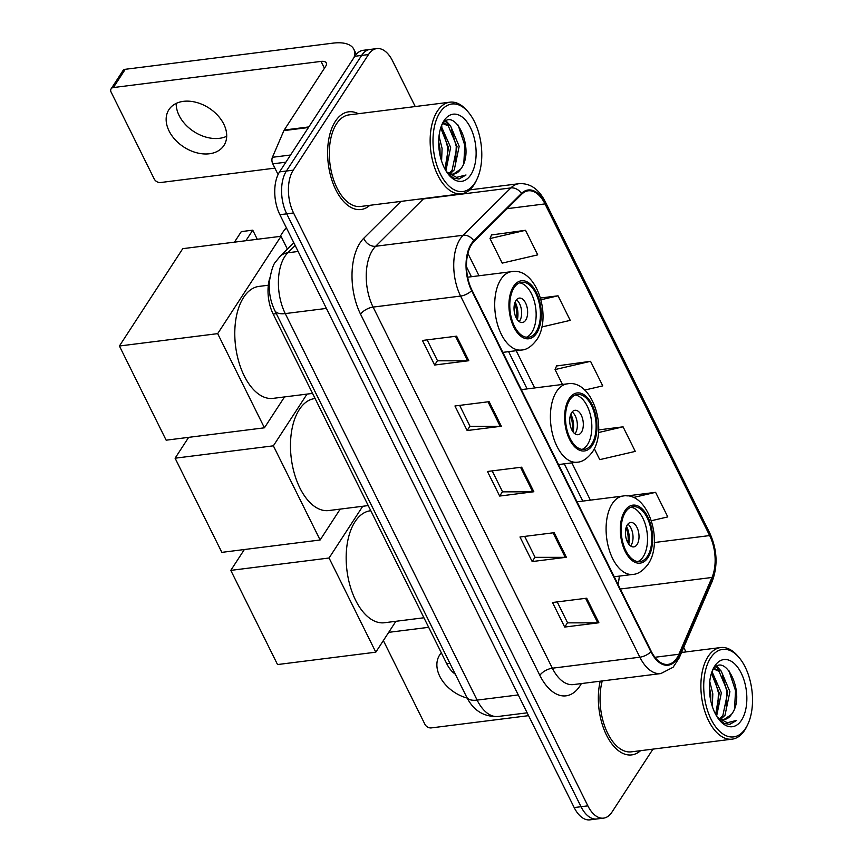 <?xml version="1.0" encoding="UTF-8"?>
<svg xmlns="http://www.w3.org/2000/svg" width="863" height="863" viewBox="0 0 863 863"><rect width="100%" height="100%" fill="white"/><g stroke="black" fill="none" stroke-linecap="round" stroke-linejoin="round"><path stroke-width="1.29" d="M455.254 674.1A30.777 16.721 -97.2 0 1 446.721 663.679L273.161 314.046A30.777 16.721 -97.2 0 1 269.839 277.854M415.232 106.548L392.557 60.874A30.777 16.721 82.8 0 0 376.829 48.587L363.161 50.313A30.777 16.721 82.8 0 0 354.812 56.278L279.569 171.877A30.777 16.721 82.8 0 0 279.882 214.704L574.186 807.574A30.777 16.721 82.8 0 0 589.914 819.85L596.754 818.987A30.777 16.721 82.8 0 1 581.026 806.711A30.777 16.721 82.8 0 0 596.754 818.987L603.582 818.124A30.777 16.721 82.8 0 0 611.932 812.159L652.967 749.127M376.829 48.587A30.777 16.721 82.8 0 0 368.479 54.563L293.247 170.162A30.777 16.721 82.8 0 0 293.56 212.978L286.721 213.841L581.026 806.711L286.721 213.841A30.777 16.721 82.8 0 1 286.408 171.025A30.777 16.721 82.8 0 0 286.721 213.841L279.882 214.704M368.479 54.563L361.64 55.415L286.408 171.025L361.64 55.415A30.777 16.721 82.8 0 1 370 49.45A30.777 16.721 82.8 0 0 361.64 55.415L354.812 56.278M358.318 113.711A49.245 26.742 82.8 0 0 348.695 111.823A49.245 26.742 82.8 0 0 335.329 121.37A49.245 26.742 82.8 0 0 331.112 177.627A49.245 26.742 82.8 0 0 360.993 209.526A49.245 26.742 82.8 0 0 369.849 205.308A49.245 26.742 82.8 0 1 360.993 209.526A49.245 26.742 82.8 0 1 331.112 177.627A49.245 26.742 82.8 0 1 335.329 121.37A49.245 26.742 82.8 0 1 348.695 111.823A49.245 26.742 82.8 0 1 358.318 113.711M676.905 658.027A32.826 17.832 -97.2 0 1 668.005 664.391A32.826 17.832 -97.2 0 1 651.231 651.295L471.964 290.173A32.826 17.832 -97.2 0 1 474.024 241.511L521.727 194.186A32.826 17.832 -97.2 0 1 528.242 190.799A32.826 17.832 -97.2 0 1 545.006 203.905L709.656 535.567A32.826 17.832 -97.2 0 1 711.997 577.466L678.911 654.251A32.826 17.832 -97.2 0 1 676.905 658.027M677.239 658.685A33.646 18.274 82.8 0 0 679.289 654.812L712.363 578.027A33.646 18.274 82.8 0 0 709.969 535.082L545.33 203.409A33.646 18.274 82.8 0 0 521.468 193.452L473.765 240.788A33.646 18.274 82.8 0 0 471.651 290.658L650.918 651.781A33.646 18.274 82.8 0 0 677.239 658.685M456.613 336.16L422.428 340.464L434.628 365.027L468.803 360.723L456.613 336.16M427.131 339.871L437.53 360.81L467.67 360.799A8.209 3.722 -26.4 0 0 468.803 360.723M437.465 360.669L434.628 365.027M489.138 401.673L454.952 405.977L467.142 430.54L501.327 426.236L489.138 401.673M459.655 405.383L470.044 426.322L500.184 426.311A8.209 3.722 -26.4 0 0 501.327 426.236M469.979 426.182L467.142 430.54M586.689 598.199L552.514 602.503L564.704 627.067L598.89 622.762L586.689 598.199M557.218 601.91L567.606 622.859L597.746 622.838A8.209 3.722 -26.4 0 0 598.89 622.762M567.541 622.719L564.704 627.067M554.175 532.687L519.99 536.991L532.18 561.565L566.365 557.261L554.175 532.687M524.693 536.398L535.092 557.347L565.233 557.336A8.209 3.722 -26.4 0 0 566.365 557.261M535.017 557.207L532.18 561.565M521.651 467.185L487.466 471.478L499.666 496.052L533.852 491.748L521.651 467.185M492.169 470.896L502.568 491.834L532.708 491.824A8.209 3.722 -26.4 0 0 533.852 491.748M502.503 491.694L499.666 496.052M600.206 681.209A49.245 26.742 82.8 0 0 604.963 731.792A49.245 26.742 82.8 0 0 631.727 754.898A49.245 26.742 82.8 0 0 640.573 750.681A49.245 26.742 82.8 0 1 631.727 754.898A49.245 26.742 82.8 0 1 604.963 731.792A49.245 26.742 82.8 0 1 600.206 681.209M293.56 212.978L587.865 805.848A30.777 16.721 82.8 0 0 603.582 818.124M685.956 651.921L683.723 647.423M525.513 230.292L490.011 238.544L502.212 263.118L537.714 254.865L525.513 230.292L491.511 234.952M594.305 448.652L599.763 459.645L635.265 451.392L623.075 426.829L598.642 429.903M651.392 520.713L667.789 516.905L655.6 492.331L626.905 495.945M541.824 326.969L570.227 320.367L558.037 295.804L540.529 298.005M584.715 390.076L602.752 385.88L590.551 361.317L556.549 365.977M590.551 361.317L555.049 369.569L562.449 384.456M555.049 369.569L556.711 365.578M623.075 426.829L598.48 432.546M655.6 492.331L633.237 497.53M558.037 295.804L541.004 299.763M490.011 238.544L491.673 234.553M441.338 652.838A32.826 23.193 -146.9 0 0 439.645 655.017A32.826 23.193 -146.9 0 0 439.806 676.365A32.826 23.193 -146.9 0 0 467.174 698.081M383.355 640.573L424.952 724.359A5.124 3.625 -146.9 0 0 431.252 727.908L528.566 715.664M388.717 632.342L428.674 627.315M710.637 657.93A44.11 23.959 82.8 0 0 711.09 719.3A44.11 23.959 82.8 0 0 745.6 728.35A44.11 23.959 82.8 0 0 747.703 724.575A44.11 23.959 82.8 0 0 739.3 657.833A44.11 23.959 82.8 0 0 710.637 657.93M739.3 657.833L738.102 656.398A46.16 25.07 82.8 0 0 720.648 647.552A46.16 25.07 82.8 0 0 708.113 656.506A46.16 25.07 82.8 0 0 704.165 709.246A46.16 25.07 82.8 0 0 732.18 739.149A46.16 25.07 82.8 0 0 744.704 730.206A46.16 25.07 82.8 0 0 746.905 726.247L747.703 724.575M602.245 680.95A46.16 25.07 82.8 0 0 605.869 729.267A46.16 25.07 82.8 0 0 631.338 751.846L732.18 739.149M709.753 681.425L712.816 693.841L712.309 706.452M709.397 686.959L710.681 694.111L710.853 701.09M711.997 671.63L721.36 692.773L716.624 716.107M711.446 673.248L719.224 693.043L715.686 714.445M713.377 669.408L715.125 668.922L721.177 671.047L729.915 691.695L724.996 715.287L720.929 719.084M714.068 669.159L719.03 671.306L727.768 691.964L722.86 715.546L719.839 718.663M717.153 716.948A25.642 13.927 82.8 0 0 724.445 719.451A25.642 13.927 82.8 0 0 731.403 714.478L724.068 719.483M741.533 720.163A33.851 18.393 82.8 0 0 741.188 673.054A33.851 18.393 82.8 0 0 714.704 666.117A33.851 18.393 82.8 0 0 713.151 668.89A33.851 18.393 82.8 0 0 719.623 720.335A33.851 18.393 82.8 0 0 741.533 720.163M731.403 714.478C747.013 695.06 724.618 649.116 712.504 670.605M718.75 719.235L724.337 723.474L729.796 724.37L736.722 720.357L727.326 722.73L717.671 717.746M736.722 720.357L729.515 724.402M728.847 670.432L735.535 690.724L734.564 708.447M716.214 666.84L718.89 669.58M722.374 675.125L726.991 691.802L726.182 708.793M713.82 676.204L718.448 692.87L717.638 709.861M709.472 690.832L710.184 697.584M716.937 666.441L721.112 670.993M712.083 671.392L712.568 672.072M647.455 556.257A27.702 15.049 82.8 0 0 649.828 524.607A27.702 15.049 82.8 0 0 633.021 506.667A27.702 15.049 82.8 0 0 625.502 512.029A27.702 15.049 82.8 0 0 623.129 543.679A27.702 15.049 82.8 0 0 639.947 561.619A27.702 15.049 82.8 0 0 647.455 556.257M637.768 561.608A27.702 15.049 82.8 0 0 643.183 556.786A27.702 15.049 82.8 0 0 646.063 527.023A27.702 15.049 82.8 0 0 630.918 507.217M370.799 510.723L370.335 510.788A56.419 30.647 82.8 0 0 355.027 521.727A56.419 30.647 82.8 0 0 350.184 586.193A56.419 30.647 82.8 0 0 384.423 622.741L423.938 617.768M637.088 544.51A12.309 6.688 82.8 0 0 638.145 530.443A12.309 6.688 82.8 0 0 630.67 522.471A12.309 6.688 82.8 0 0 627.336 524.855A12.309 6.688 82.8 0 0 626.279 538.922A12.309 6.688 82.8 0 0 633.744 546.894A12.309 6.688 82.8 0 0 637.088 544.51M630.594 545.955A12.309 6.688 82.8 0 0 631.101 545.265A12.309 6.688 82.8 0 0 632.773 533.97A12.309 6.688 82.8 0 0 627.843 524.154M626.538 526.365A16.419 8.91 -97.2 0 1 628.771 544.143M625.977 528.048A14.358 7.799 -97.2 0 1 627.811 542.654M230.788 570.378L329.062 558.005L375.804 652.18L277.53 664.553L230.788 570.378L244.358 549.526M329.062 558.005L362.73 506.279M395.901 621.295L375.804 652.18M591.77 444.067A27.702 15.049 82.8 0 0 594.143 412.417A27.702 15.049 82.8 0 0 577.336 394.477A27.702 15.049 82.8 0 0 569.817 399.849A27.702 15.049 82.8 0 0 567.444 431.5A27.702 15.049 82.8 0 0 584.251 449.44A27.702 15.049 82.8 0 0 591.77 444.067M582.083 449.418A27.702 15.049 82.8 0 0 587.498 444.607A27.702 15.049 82.8 0 0 590.378 414.833A27.702 15.049 82.8 0 0 575.233 395.027M315.103 398.544L314.639 398.598A56.419 30.647 82.8 0 0 299.332 409.537A56.419 30.647 82.8 0 0 294.499 474.003A56.419 30.647 82.8 0 0 328.738 510.551L368.242 505.578M581.392 432.32A12.309 6.688 82.8 0 0 582.449 418.253A12.309 6.688 82.8 0 0 574.985 410.281A12.309 6.688 82.8 0 0 571.64 412.665A12.309 6.688 82.8 0 0 570.583 426.732A12.309 6.688 82.8 0 0 578.059 434.704A12.309 6.688 82.8 0 0 581.392 432.32M574.898 433.776A12.309 6.688 82.8 0 0 575.416 433.075A12.309 6.688 82.8 0 0 577.088 421.78A12.309 6.688 82.8 0 0 572.158 411.964M570.853 414.186A16.419 8.91 -97.2 0 1 573.086 431.953M570.281 415.858A14.358 7.799 -97.2 0 1 572.126 430.464M175.092 458.199L273.366 445.826L320.119 539.99L221.845 552.363L175.092 458.199L188.663 437.347M273.366 445.826L307.034 394.089M340.216 509.105L320.119 539.99M536.074 331.877A27.702 15.049 82.8 0 0 538.447 300.227A27.702 15.049 82.8 0 0 521.64 282.287A27.702 15.049 82.8 0 0 514.121 287.659A27.702 15.049 82.8 0 0 511.748 319.31A27.702 15.049 82.8 0 0 528.566 337.25A27.702 15.049 82.8 0 0 536.074 331.877M526.387 337.239A27.702 15.049 82.8 0 0 531.802 332.417A27.702 15.049 82.8 0 0 534.682 302.643A27.702 15.049 82.8 0 0 519.537 282.837M268.328 285.232L258.954 286.408A56.419 30.647 82.8 0 0 243.646 297.347A56.419 30.647 82.8 0 0 238.803 361.824A56.419 30.647 82.8 0 0 273.042 398.372L312.557 393.399M525.707 320.13A12.309 6.688 82.8 0 0 526.764 306.063A12.309 6.688 82.8 0 0 519.289 298.091A12.309 6.688 82.8 0 0 515.955 300.486A12.309 6.688 82.8 0 0 514.898 314.542A12.309 6.688 82.8 0 0 522.363 322.525A12.309 6.688 82.8 0 0 525.707 320.13M519.213 321.586A12.309 6.688 82.8 0 0 519.72 320.885A12.309 6.688 82.8 0 0 521.392 309.601A12.309 6.688 82.8 0 0 516.462 299.785M515.157 301.996A16.419 8.91 -97.2 0 1 517.401 319.763M514.596 303.679A14.358 7.799 -97.2 0 1 516.43 318.274M234.445 242.158L241.306 231.608L252.762 230.162L245.89 240.712M119.407 346.009L217.681 333.636L264.423 427.811L166.149 440.184L119.407 346.009L182.762 248.663L281.036 236.289L287.401 249.116M217.681 333.636L281.036 236.289M284.531 396.926L264.423 427.811M257.282 239.278L252.762 230.162M226.699 136.268A32.826 23.193 33.1 0 1 179.137 115.556A32.826 23.193 33.1 0 1 176.203 103.398M169.083 130.993A32.826 23.193 -146.9 0 0 196.624 152.751A32.826 23.193 -146.9 0 0 223.938 145.459A32.826 23.193 -146.9 0 0 223.776 124.11A32.826 23.193 -146.9 0 0 196.235 102.363A32.826 23.193 -146.9 0 0 168.921 109.644A32.826 23.193 -146.9 0 0 169.083 130.993M285.88 162.19L272.773 163.841L278.091 174.553M354.078 57.4A41.036 18.608 -26.4 0 0 353.83 49.245A41.036 18.608 -26.4 0 0 332.913 43.15L125.254 69.299L113.377 87.551L321.036 61.402A10.259 4.649 153.6 0 1 326.257 62.923A10.259 4.649 153.6 0 1 325.621 66.408L284.207 130.033L308.825 126.926M113.377 87.551A5.124 3.625 -146.9 0 0 111.111 88.846L122.988 70.593A5.124 3.625 33.1 0 1 125.254 69.299M111.111 88.846A5.124 3.625 -146.9 0 0 111.133 92.179L154.229 178.975A5.124 3.625 -146.9 0 0 160.529 182.535L274.909 168.134M272.773 163.841A5.124 2.783 -97.2 0 1 272.406 157.293L283.895 130.615A5.124 2.783 -97.2 0 1 284.207 130.033M439.914 112.546A44.11 23.959 82.8 0 0 440.367 173.927A44.11 23.959 82.8 0 0 474.877 182.978A44.11 23.959 82.8 0 0 476.969 179.202A44.11 23.959 82.8 0 0 468.566 112.449A44.11 23.959 82.8 0 0 439.914 112.546M468.566 112.449L467.379 111.025A46.16 25.07 82.8 0 0 449.914 102.179A46.16 25.07 82.8 0 0 437.39 111.133A46.16 25.07 82.8 0 0 433.431 163.873A46.16 25.07 82.8 0 0 461.446 193.776A46.16 25.07 82.8 0 0 473.97 184.822A46.16 25.07 82.8 0 0 476.171 180.874L476.969 179.202M449.914 102.179L349.084 114.876A46.16 25.07 82.8 0 0 336.548 123.819A46.16 25.07 82.8 0 0 332.6 176.57A46.16 25.07 82.8 0 0 360.615 206.473L461.446 193.776M439.019 136.052L442.093 148.468L441.586 161.079M438.674 141.586L439.957 148.738L440.13 155.718M441.263 126.257L450.637 147.4L445.901 170.734M440.713 127.875L448.501 147.659L444.963 169.072M442.654 124.035L444.391 123.549L450.443 125.664L459.181 146.322L454.262 169.903L450.206 173.711M443.334 123.776L448.307 125.933L457.045 146.591L452.126 170.173L449.116 173.29M446.43 171.575A25.642 13.927 82.8 0 0 453.722 174.078A25.642 13.927 82.8 0 0 460.68 169.105L453.345 174.11M470.81 174.79A33.851 18.393 82.8 0 0 470.464 127.681A33.851 18.393 82.8 0 0 443.981 120.744A33.851 18.393 82.8 0 0 442.428 123.517A33.851 18.393 82.8 0 0 448.9 174.962A33.851 18.393 82.8 0 0 470.81 174.79M460.68 169.105C476.279 149.687 453.895 103.733 441.78 125.232M448.016 173.862L453.614 178.102L459.062 178.997L465.998 174.984L456.592 177.357L446.948 172.363M465.998 174.984L458.792 179.029M458.113 125.049L464.812 145.351L463.83 163.075M445.481 121.467L448.156 124.207M451.64 129.752L456.268 146.419L455.459 163.42M443.097 130.831L447.724 147.497L446.915 164.488M438.738 145.459L439.461 152.212M446.214 121.068L450.378 125.62M441.36 126.02L441.834 126.688M449.893 663.28L446.721 663.679M276.333 313.647L273.161 314.046M295.168 245.491L287.821 252.773A41.036 22.287 82.8 0 0 284.833 256.505A41.036 22.287 82.8 0 0 285.254 313.593L477.12 700.109A41.036 22.287 82.8 0 0 498.08 716.484C483.895 717.067 473.42 710.594 466.656 697.067L274.79 310.551A20.518 9.31 153.6 0 0 285.254 313.593L326.408 308.415M518.275 694.931L477.12 700.109A20.518 9.31 153.6 0 1 466.656 697.067M298.145 251.478L287.821 252.773A20.518 15.89 -134.8 0 0 280.011 256.451L293.808 242.751M574.186 807.574L587.865 805.848M279.569 171.877L293.247 170.162M581.36 683.572A51.295 27.864 -97.2 0 1 539.85 675.373L360.583 314.251A10.259 4.649 153.6 0 1 373.086 307.088L552.352 668.21A41.036 22.287 82.8 0 0 573.312 684.586L660.821 673.572A41.036 22.287 -97.2 0 1 639.861 657.196A10.259 4.649 -26.4 0 0 650.918 651.781M360.583 314.251A51.295 27.864 -97.2 0 1 360.054 242.881A51.295 27.864 -97.2 0 1 363.798 238.22L400.917 201.403M473.765 240.788A10.259 7.95 -134.8 0 0 463.172 235.254L375.664 246.268A41.036 22.287 82.8 0 0 372.665 250A41.036 22.287 82.8 0 0 373.086 307.088L460.594 296.074A41.036 22.287 -97.2 0 1 463.172 235.254L510.874 187.918A41.036 22.287 -97.2 0 1 519.008 183.69L469.655 189.903M660.821 673.572L673.108 667.261L679.192 657.94A10.259 6.332 -156.7 0 0 679.289 654.812M679.192 657.94L712.277 581.155C717.994 565.61 717.185 549.645 709.85 533.258A10.259 4.649 153.6 0 1 709.969 535.082M545.33 203.409A10.259 4.649 -26.4 0 0 545.2 201.586C538.728 188.954 529.99 182.988 519.008 183.69M521.468 193.452A10.259 7.95 -134.8 0 0 510.874 187.918L423.366 198.932L375.664 246.268A10.259 7.95 45.2 0 1 363.798 238.22M712.277 581.155A10.259 6.332 -156.7 0 0 712.363 578.027M471.651 290.658A10.259 4.649 153.6 0 1 460.594 296.074L639.861 657.196L552.352 668.21A10.259 4.649 153.6 0 0 539.85 675.373M423.798 198.522A41.036 22.287 82.8 0 0 423.366 198.932A10.259 7.95 45.2 0 1 420.907 198.878M545.006 203.905L507.131 208.673M678.911 654.251L654.92 657.272M711.997 577.466L620.314 589.008M618.005 584.37A32.826 17.832 82.8 0 0 619.3 576.106M709.656 535.567L654.305 542.536M590.378 500.141L571.878 462.881M534.682 387.951L516.193 350.702M478.997 275.772L467.897 253.42M520.54 467.315L532.708 491.824M553.064 532.827L565.233 557.336M585.589 598.339L597.746 622.838M488.026 401.813L500.184 426.311M455.502 336.3L467.67 360.799M624.898 510.799A29.234 15.879 82.8 0 0 625.2 551.479A29.234 15.879 82.8 0 0 648.07 557.476A29.234 15.879 82.8 0 0 647.768 516.808A29.234 15.879 82.8 0 0 624.898 510.799M614.229 576.754L632.87 574.402A39.493 21.456 -97.2 0 1 608.9 548.825A39.493 21.456 -97.2 0 1 612.288 503.69A39.493 21.456 -97.2 0 1 623 496.031L577.034 501.824M569.202 398.62A29.234 15.879 82.8 0 0 569.504 439.299A29.234 15.879 82.8 0 0 592.374 445.297A29.234 15.879 82.8 0 0 592.083 404.618A29.234 15.879 82.8 0 0 569.202 398.62M558.534 464.564L577.174 462.212A39.493 21.456 -97.2 0 1 553.215 436.635A39.493 21.456 -97.2 0 1 556.592 391.5A39.493 21.456 -97.2 0 1 567.315 383.852L521.338 389.634M513.517 286.43A29.234 15.879 82.8 0 0 513.819 327.109A29.234 15.879 82.8 0 0 536.689 333.107A29.234 15.879 82.8 0 0 536.387 292.428A29.234 15.879 82.8 0 0 513.517 286.43M502.849 352.374L521.489 350.033A39.493 21.456 -97.2 0 1 497.52 324.445A39.493 21.456 -97.2 0 1 500.907 279.321A39.493 21.456 -97.2 0 1 511.619 271.662L467.638 277.196M286.71 228.458A8.209 5.804 -146.9 0 0 284.121 230.313L280.162 236.397M321.036 61.402L324.423 68.242M308.436 127.53L283.895 130.615M272.406 157.293L290.551 155.016M274.79 310.551C270.432 301.446 268.641 291.759 269.407 281.478C271.241 270.54 273.355 263.949 275.761 261.694L280.011 256.451M498.08 716.484L527.153 712.827M709.85 533.258L545.2 201.586M582.795 501.09L564.305 463.841M527.11 388.911L508.609 351.651M471.414 276.721L466.495 266.796M713.625 669.116L715.125 668.922M681.543 652.471L720.648 647.552M632.87 574.402C637.973 574.229 643.054 570.821 648.124 564.154C663.884 541.619 648.048 491.23 623 496.031M577.174 462.212C582.288 462.05 587.369 458.631 592.428 451.964C608.188 429.429 592.352 379.04 567.315 383.852M521.489 350.033C526.592 349.86 531.684 346.441 536.743 339.774C552.503 317.239 536.667 266.85 511.619 271.662M286.462 227.951A8.209 8.209 0 0 0 284.121 230.313M353.83 49.245L356.322 54.272M442.902 123.743L444.391 123.549"/></g></svg>

